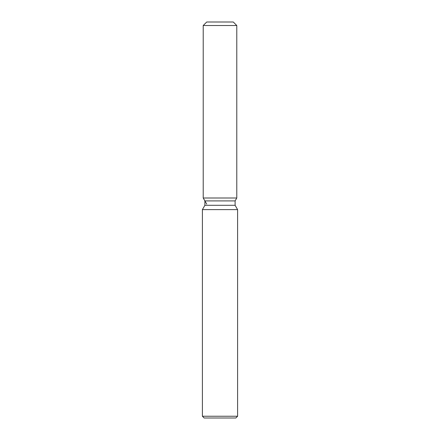 <?xml version="1.0" encoding="UTF-8"?>
<svg xmlns="http://www.w3.org/2000/svg" width="440" height="440" viewBox="0 0 440 440"><rect width="100%" height="100%" fill="white"/><g stroke="black" fill="none" stroke-linecap="round" stroke-linejoin="round"><path stroke-width="0.66" d="M233.266 22L206.734 22L233.266 22L236.786 25.52L236.786 198L220 198L236.786 198L235.109 200.91L235.109 205.299L237.6 209.616L237.6 416.24L202.4 416.24L204.16 418L235.84 418L237.6 416.24M235.109 205.299L204.892 205.299L204.892 200.91L235.109 200.91L236.786 198M204.892 205.299L202.4 209.616L237.6 209.616M206.734 22L203.214 25.52L203.214 198L220 198L203.214 198L204.892 200.91M203.214 25.52L236.786 25.52M202.4 209.616L202.4 416.24M206.734 204.1L203.214 198"/></g></svg>
